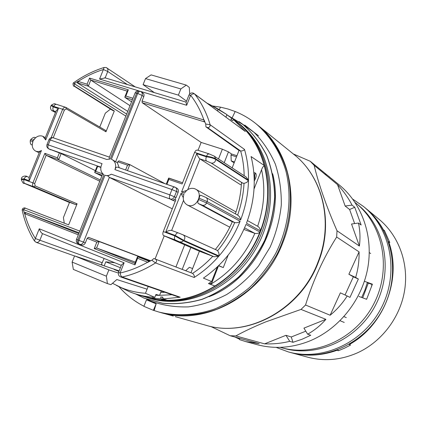 <?xml version="1.0" encoding="UTF-8"?>
<svg xmlns="http://www.w3.org/2000/svg" width="427" height="427" viewBox="0 0 427 427"><rect width="100%" height="100%" fill="white"/><g stroke="black" fill="none" stroke-linecap="round" stroke-linejoin="round"><path stroke-width="0.64" d="M217.135 269.416L217.615 266.635M367.38 282.364L364.855 290.312L361.664 297.454M346.281 317.603L343.981 316.615M160.685 312.543L160.968 312.623C205.622 326.628 263.592 294.806 282.989 242.237C300.314 198.961 288.625 149.258 257.881 125.271L257.657 125.084M146.819 299.834L146.472 299.823L143.894 306.34L153.384 310.333L156.138 303.81M146.472 299.823L155.967 303.778M153.384 310.333L154.131 310.552L156.17 303.704L146.557 299.823M244.767 125.084L258.516 135.802M160.968 312.623L173.303 316.065M293.301 153.939L310.253 161.278L339.662 185.286C362.277 203.994 373.716 236.873 367.567 269.079C361.375 301.27 337.906 329.868 308.689 341.386C291.278 348.037 274.118 349.137 257.198 344.69L245.712 341.6L259.205 343.666L230.153 335.739L235.848 335.926L264.591 343.858C273.403 344.183 281.783 343.335 289.725 341.317L292.981 342.299L302.001 339.268L310.765 335.243L307.653 334.197C314.555 330.311 320.634 325.358 325.892 319.337L301.014 309.42L265.525 321.974C254.327 326.586 244.431 331.235 235.848 335.926M239.499 338.291L239.472 339.598L245.712 341.6M239.483 339.145L234.962 337.052M210.692 326.441L230.153 335.739M354.634 223.577L349.606 209.497L345.144 206.027L352.045 205.115C348.352 197.888 343.516 191.066 337.533 184.651L345.144 206.027M359.385 246.043C360.409 238.319 360.105 230.649 358.472 223.033L351.544 224.02L359.385 246.043L337.01 230.761C326.377 206.332 318.755 184.528 314.139 165.345L337.533 184.651M345.043 294.993L353.342 276.813L348.864 274.251L355.638 277.47C358.109 269.32 359.256 260.79 359.08 251.882L348.864 274.251M330.14 315.238C336.967 309.591 342.646 303.175 347.183 295.986L340.378 292.821L330.14 315.238L305.545 305.011C313.034 280.704 323.404 258.041 336.657 237.017L359.08 251.882M307.653 334.197L303.933 328.123L325.892 319.337M264.591 343.858L285.967 335.307L289.725 341.317M305.807 331.181L291.273 336.978L285.967 335.307M301.014 309.42L305.545 305.011M336.657 237.017L337.01 230.761M314.139 165.345L310.253 161.278M329.772 177.093L325.166 173.624M352.045 205.115L354.746 207.271L361.135 225.045L358.472 223.033M355.638 277.47L358.354 279.023L349.975 297.379L347.183 295.986M291.273 336.978L292.981 342.299M353.342 276.813L358.354 279.023M349.606 209.497L354.746 207.271M212.427 105.955L220.476 107.15L227.927 108.986L235.17 111.511L232.32 117.516L235.17 111.511C242.685 114.532 249.651 118.626 256.061 123.793C269.981 135.791 280.368 152.129 285.989 171.328C292.303 197.471 288.716 227.18 275.783 253.27C268.588 265.936 259.904 277.288 249.72 287.339C238.869 296.434 227.228 303.634 214.797 308.945C195.881 315.452 176.548 316.418 158.711 311.988L154.131 310.552M45.726 139.944L45.182 137.969L56.193 110.726L58.398 108.591L45.726 139.944L42.876 136.357L42.204 136.074C38.788 135.247 35.905 136.661 33.552 140.328L30.733 139.533L30.232 140.771L32.98 141.508C31.539 145.901 32.393 149.082 35.542 151.046C37.416 151.884 39.385 151.708 41.451 150.512L29.212 180.786L28.993 178L39.567 151.847L41.451 150.512M178.123 232.854L171.579 230.415C170.261 230.158 168.329 230.66 165.783 231.925L181.027 193.362L183.936 194.381C182.457 199.046 183.509 202.542 187.101 204.869L187.96 205.248C196.511 208.792 203.903 193.266 195.635 189.14L194.52 188.638C190.479 187.624 187.154 189.108 184.549 193.089L181.55 192.038L196.73 153.651C197.808 156.271 198.87 158.017 199.911 158.887L187.757 189.647M216.708 250.126L217.637 250.718C224.607 242.168 230.302 232.784 234.722 222.574L202.366 205.222L198.267 203.492L232.288 221.8M198.267 203.492C197.61 202.857 197.738 201.544 198.656 199.548L200.023 195.395L200.621 195.224L205.499 197.263M178.23 296.914L180.189 297.219L163.317 298.905L167.507 300.346C204.939 300.699 244.548 272.01 260.256 231.493C276.098 191.013 265.711 145.292 237.503 122.576L233.852 119.891L245.333 131.511L194.723 94.073C193.634 93.513 192.273 93.908 190.639 95.253L186.663 105.277L140.627 91.415M72.12 262.077L106.366 276.2L108.874 269.891L74.592 255.896L72.12 262.077L73.343 269.41L107.407 283.597L110.913 284.67L116.833 279.536L147.091 289.191M189.7 93.94L189.284 87.402L186.305 85.106L151.099 74.89L145.506 78.595L180.84 88.949L186.305 85.106M164.267 292.335L160.76 292.346L164.267 292.335M113.449 262.621L113.587 262.274L113.449 262.621M104.124 258.458L101.535 264.057L102.4 265.252M236.334 121.407L237.738 122.496C268.204 145.783 278.639 195.358 259.712 237.481C241.009 279.69 196.436 306.244 157.963 300.218L156.271 299.508L165.041 300.298M186.668 190.474L181.55 192.038M215.357 286.17L208.467 283.587L211.632 281.542L203.407 278.105C222.563 264.857 236.755 246.971 245.984 224.447L259.968 232.08C250.43 255.298 235.56 273.328 215.357 286.17L210.58 284.318C230.276 272.485 245.034 255.501 254.866 233.372L254.898 233.388C257.049 233.74 258.735 233.307 259.968 232.08M260.443 230.863L246.475 223.193C254.935 200.423 256.472 178.208 251.081 156.554L264.639 165.745C270.077 186.925 268.679 208.632 260.443 230.863L259.856 228.509L258.399 226.694L247.446 220.572M237.487 122.618C265.674 145.329 276.05 191.024 260.219 231.477C244.522 271.972 204.933 300.645 167.528 300.298M237.503 122.576L237.652 122.453C265.941 145.196 276.37 191.018 260.491 231.589C244.751 272.202 205.035 300.944 167.523 300.555L167.507 300.346M164.881 300.245L156.293 299.466L152.007 298.073L160.931 298.868M167.523 300.555L163.066 299.178L161.321 299.151L165.793 300.528L156.293 299.711M79.134 232.806L25.049 212.336L78.835 233.548M100.847 167.154L48.913 148.906L61.157 153.597L95.338 170.635M100.809 167.427L97.126 166.178L94.693 172.241L95.664 171.366L102.72 173.869M127.198 91.127L90.786 80.084L130.016 105.677M176.543 188.04L176.938 188.216C178.315 189.14 178.71 190.517 178.128 192.347L176.041 197.626L174.68 199.398L172.508 200.236L170.202 199.046L109.365 177.418L83.495 242.13L85.379 242.814L87.172 238.33L88.432 237.332L99.144 241.554L96.577 247.996L135.364 262.087M107.908 175.924L104.989 175.241C107.092 175.929 109.211 175.582 111.335 174.2L107.908 175.924L109.365 177.418L172.278 208.803M236.948 155.716L231.45 153.96L231.007 155.081L236.505 156.842M218.528 158.887L222.355 149.183L201.149 142.421L198.043 150.288M222.355 149.183L228.461 151.884L231.45 153.96M204.891 122.015L142.212 102.742L201.149 142.421M119.224 167.758L117.372 162.767L117.761 161.785L118.909 160.867L129.669 164.576M168.836 178.048L182.569 182.783L168.644 178.128L168.857 179.409L182.099 183.978L194.733 152.065L196.036 150.315L197.445 150.128M212.785 256.28L214.044 256.76L218.661 256.376C211.328 264.724 203.161 271.753 194.168 277.475C194.653 276.248 194.141 274.887 192.62 273.392L192.582 273.381C199.879 268.594 206.615 262.893 212.785 256.28L199.409 251.225L163.648 235.608C162.708 234.962 162.586 233.612 163.279 231.557L175.839 199.809L174.68 199.398M112.424 159.751L117.372 162.767M142.212 102.742L142.047 101.023L143.808 96.609L142.132 95.456L115.6 161.822M164.214 235.853L155.065 258.981M88.432 237.332L150.704 260.785M164.993 183.685L129.829 164.63L127.534 165.158L117.761 161.785M50.829 149.856L50.365 149.626M102.181 175.225L94.831 172.609L94.693 172.241M61.157 153.597L58.675 159.751L57.405 157.793L59.39 152.866M174.606 187.047L117.302 167.09C116.406 166.946 115.621 167.795 114.954 169.626C116.406 165.137 115.498 161.812 112.232 159.645L111.378 159.271L137.702 93.465L136.608 93.134L135.103 92.958L109.264 157.526L109.243 158.94M102.747 173.81L76.502 239.382L77.863 239.947L103.953 174.755C100.5 172.102 99.87 168.403 102.058 163.658L48.23 144.87L50.215 139.944L106.697 159.468L110.257 159.004L136.896 92.536L138.652 90.962L141.321 91.789L140.147 91.271L139.325 91.437L137.702 93.465L142.132 95.456L142.335 93.358L141.321 91.789L143.712 93.737L144.086 95.098L143.808 96.609M85.379 242.814C84.471 244.655 83.185 245.381 81.52 244.991L79.71 244.335M67.194 224.282L25.156 208.098L68.651 224.853L77.084 203.823L75.68 204.608L69.553 202.291L63.409 217.594L64.274 223.161M110.486 109.093L105.336 113.155L99.769 127.032M186.54 101.162L178.379 95.13L143.088 84.653L145.506 78.595M154.291 92.595L143.088 84.653M74.592 255.896L119.144 270.878M108.874 269.891L118.364 273.04M254.102 176.266L254.028 175.075M253.942 173.826L254.433 172.721L255.511 173.074C256.467 174.2 256.43 176.121 255.389 178.833L254.252 181.048M241.34 184.875L240.134 184.469L199.911 158.887L206.583 161.075C205.734 160.28 205.654 158.849 206.353 156.784C210.362 157.296 213.505 158.187 215.784 159.447L248.487 180.754C248.146 194.018 245.52 207.09 240.604 219.964L239.771 217.124L238.09 215.363L205.926 197.455L200.871 195.315L200.023 195.395M254.033 189.017L261.57 169.749C262.456 167.304 263.475 165.97 264.639 165.745M218.528 265.754L211.893 282.797L209.636 283.944L210.58 284.318M211.632 281.542L217.391 266.848M228.162 255.127L223.289 267.574L218.667 265.615M178.379 95.13L180.84 88.949M214.413 276.365L213.399 277.043M143.936 306.234C134.35 301.334 126.013 294.811 118.936 286.677M256.061 123.793L257.428 124.903C271.316 136.87 281.676 153.16 287.286 172.3C293.595 198.363 290.024 227.97 277.139 253.974C269.965 266.592 261.308 277.902 251.161 287.915C240.342 296.978 228.733 304.157 216.34 309.447C197.477 315.927 178.198 316.882 160.403 312.463L158.711 311.988M220.476 107.15L219.281 109.654L220.476 107.15M66.041 107.503L105.613 130.422L105.965 131.799L114.308 110.988L74.549 86.169L112.547 110.385L74.341 86.318M125.842 116.107L74.17 83.655L74.549 86.169M68.651 224.853L25.289 208.157L23.325 209.534L79.817 231.098M100.276 179.98L58.675 159.751L46.127 155.289L99.774 181.235M185.702 270.729L189.38 267.313L192.598 268.562M149.76 261.281L137.702 256.76L148.852 261.153L147.769 262.322L152.012 260.107L153.848 258.516L192.62 273.392M199.409 251.225L190.954 272.741L153.848 258.516M234.487 161.977L231.22 160.92L234.129 162.89M244.175 175.721C244.009 167.138 242.84 158.903 240.668 151.009L239.008 150.48L205.915 126.846L205.761 124.214L204.095 119.982L204.015 121.722M239.008 150.48L232.181 167.848M94.831 172.609L101.84 176.079M126.654 114.084L77.324 82.87L88.325 86.185L87.076 84.194L89.537 78.088L90.786 80.084L88.325 86.185L127.737 111.372M132.397 99.726L124.951 97.436L131.564 101.813M148.852 261.153L149.509 261.409M208.595 283.512L209.662 283.928M134.895 263.267L96.577 247.996L94.244 248.589L96.812 242.141L99.144 241.554L150.512 260.886M23.325 209.534L24.547 213.633L25.049 212.336M77.324 82.87L77.954 81.354L74.17 83.655M107.407 283.597L106.366 276.2M55.457 112.552L52.697 110.993C51.267 110.812 49.564 107.94 51.112 105.56L53.22 106.91C52.596 108.805 52.815 110.166 53.882 110.993C52.393 110.524 52.126 110.577 53.065 111.159L55.473 112.514M21.398 179.009C21.313 175.999 26.127 175.417 27.243 176.655L29.239 177.402L27.243 176.655C25.994 176.383 24.947 177.125 24.109 178.876L21.398 179.009L21.35 179.708L24.067 179.564C23.442 181.464 23.693 182.761 24.814 183.45L69.468 202.499L24.125 183.279M237.642 215.112C241.308 204.666 243.438 194.088 244.03 183.38L241.463 182.761C240.951 193.244 238.923 203.604 235.384 213.852M242.931 183.252L211.28 163.087L206.583 161.075M234.722 222.574L232.32 221.72C227.933 231.818 222.275 241.074 215.331 249.491M178.24 232.896L183.172 234.877L178.24 232.896M243.865 229.438L254.866 233.372M190.954 272.741L192.582 273.381M214.044 256.76L175.235 239.974C174.317 239.333 174.205 237.983 174.899 235.917L183.503 240.817L218.661 256.376M240.668 151.009L207.522 127.572L205.915 126.846M114.308 110.988L112.829 110.518M223.289 267.574L218.56 265.77M234.759 222.59C236.996 222.958 238.778 222.504 240.107 221.239C234.973 234.044 227.943 245.621 219.019 255.96L183.893 240.374L175.283 235.485C176.154 233.558 177.12 232.688 178.182 232.875L171.579 230.415M198.656 199.548L206.604 202.953L240.107 221.239M240.604 219.964L207.143 201.581L199.078 198.171M240.705 151.019C242.846 150.891 244.1 150.347 244.474 149.381C247.334 159.164 248.679 169.444 248.498 180.226L215.8 158.881C213.532 157.616 210.383 156.73 206.358 156.223L207.805 154.131L209.193 153.928M51.171 137.702L62.652 109.291L53.679 106.371L51.571 105.01C55.921 102.501 54.635 104.466 56.513 104.311L54.944 104.647L53.22 106.91L58.398 108.591M181.027 193.362L183.242 197.568M77.954 81.354L87.076 84.194M127.353 84.53L107.743 71.485L107.94 69.436L106.958 67.93L106.013 67.487L104.087 67.493L103.398 69.516C94.591 72.264 86.147 76.241 78.066 81.434L78.306 83.11M104.087 67.493C93.385 70.85 83.26 75.91 73.711 82.678L74.341 83.543M105.149 77.938L99.56 79.048L103.398 69.516L107.743 71.485L105.17 77.885M205.675 124.006L210.127 124.764C206.727 113.171 201.592 102.939 194.723 94.073L193.143 93.049C191.221 92.654 189.823 93.337 188.953 95.093L186.065 102.357L186.663 105.277M237.652 122.453L233.857 119.507L232.24 120.499L233.852 119.891M245.333 131.511L193.452 93.209M163.317 298.905L162.655 297.069L160.675 296.989L161.321 299.151M194.168 277.475L155.513 262.936C144.774 269.752 133.646 274.444 122.133 277.016L120.788 275.591L120.067 273.018C129.488 270.899 138.674 267.302 147.635 262.221L137.606 258.26L134.991 264.863L94.244 248.589M155.497 259.157C156.922 260.24 156.928 261.5 155.513 262.936L151.804 260.208M118.562 272.341L121.503 264.937L124.124 262.802L120.067 273.018L118.562 272.341C117.969 274.465 118.674 275.997 120.676 276.936L122.133 277.016L180.189 297.219M42.465 233.622L121.321 265.386L42.465 233.622C41.2 232.886 40.138 231.279 39.273 228.803L124.124 262.802M78.322 234.834L24.547 213.633M23.378 209.726L22.204 210.255C24.595 221.41 28.668 231.637 34.416 240.935L36.172 242.333L74.56 255.981M25.988 212.71L24.691 213.644C27.093 222.627 30.653 230.916 35.366 238.512L34.416 240.935M56.775 104.428L65.897 107.396L66.249 108.864L64.402 110.043L53.199 137.782L109.424 157.131M219.019 255.96L218.902 253.024L217.637 250.718M244.03 183.38L246.518 182.559L248.487 180.754M248.498 180.226L246.208 177.056L213.89 155.956M77.084 203.823L35.131 185.932L34.699 183.589L46.127 155.289L44.856 153.341L57.405 157.793M124.951 97.436L124.844 97.004L125.837 96.059L132.989 98.253M127.449 91.202L127.342 90.764L128.335 89.814L125.837 96.059M135.092 263.347L134.815 263.47L134.991 264.863M137.702 256.76L137.606 258.26M228.461 151.884L224.234 162.634M231.22 160.92L231.007 155.081M190.837 247.479L182.212 269.389M230.367 117.211L232.037 118.3M175.94 266.987L184.683 244.794M233.857 119.507L232.539 118.455L230.729 119.288L232.048 120.35M162.425 297L163.066 299.178M254.225 179.356L254.716 178.326L254.711 174.867L254.001 174.638M254.711 174.867L255.511 173.074M254.716 178.326L254.188 178.15M238.981 121.599L254.054 132.349C262.92 141.374 270.024 151.991 275.372 164.203C279.546 177.109 281.521 190.725 281.297 205.045C279.76 219.462 276.034 233.489 270.126 247.116L258.613 265.952C249.24 277.331 238.586 286.864 226.652 294.545C214.242 300.976 201.507 305.091 188.44 306.885C175.476 307.312 163.13 305.444 151.404 301.291L147.053 299.316M148.164 286.48L145.474 293.274L154.804 297.379L155.962 294.449L159.554 295.409L155.668 295.185M145.474 293.274C136.966 292.687 128.906 290.814 121.284 287.654L112.493 283.298M154.804 297.379C145.82 296.888 137.318 294.972 129.296 291.641L116.448 285.439M272.661 173.73C284.985 220.588 254.428 279.669 209.059 296.68M217.845 108.864L226.924 114.575L209.972 104.642L217.845 108.864M207.378 103.323L209.972 104.642M118.93 271.423L114.148 269.48M120.393 267.734L105.789 261.826L114.804 262.76M159.554 295.409L161.278 291.027M136.608 294.246L140.937 295.703L156.287 299.476M244.164 128.105C273.296 154.499 279.589 206.748 256.536 247.612C233.724 288.609 186.364 309.842 149.156 298.19L136.629 294.256M217.556 110.855L218.042 109.622M104.188 265.85L105.789 261.826M225.942 117.062L226.924 114.575M352.755 199.153L363.532 206.508C391.025 228.797 399.491 273.029 381.327 307.872C363.382 342.822 322.396 361.472 288.316 351.912L276.088 347.364M369.291 252.576L370.657 253.51M368.304 283.117L362.704 297.838M344.237 322.438L340.073 320.725M288.316 351.912L290.499 352.505C324.413 362.021 365.181 343.489 383.019 308.742C401.07 274.113 392.643 230.132 365.277 207.949L363.532 206.508M290.654 352.547L307.648 357.169C324.456 361.589 341.226 360.068 357.965 352.606C382.192 341.376 400.585 316.765 404.721 289.714C408.788 262.648 398.455 235.282 378.995 219.248L365.4 208.05M337.933 349.745L338.339 350.738L344.546 348.154L350.562 345.037L349.153 344.375M338.339 350.738L336.962 350.3C321.382 355.867 305.994 356.63 290.808 352.59M349.233 344.573C384.252 325.465 402.197 278.121 388.623 241.613L389.782 242.509L384.412 230.473L383.131 229.587M383.238 229.534C378.584 221.186 372.68 214.06 365.523 208.152M384.412 230.473L383.777 230.788M280.219 347.343L281.244 347.637C315.025 357.33 355.888 338.798 373.769 303.96C391.874 269.234 383.387 225.178 355.953 203.204L355.125 202.542M281.244 347.637L283.667 348.309C317.277 357.954 357.895 339.55 375.659 304.937C393.646 270.44 385.197 226.657 357.906 204.795L355.953 203.204M358.947 296.445L366.628 299.29L372.403 284.185L364.711 281.398M372.264 284.553L367.279 282.749M318.115 261.767C333.765 222.456 322.695 176.943 294.048 154.547C323.025 177.248 334.031 222.878 318.441 262.013C301.046 309.516 247.943 338.296 205.755 325.219C247.414 338.216 300.624 309.516 318.115 261.767M135.22 86.884L106.36 67.653M159.591 295.319L172.006 294.753M207.522 127.572C209.337 127.625 210.207 126.691 210.127 124.764L244.474 149.381M208.979 153.827L214.53 156.266L215.784 159.447C215.272 162.185 213.767 163.402 211.28 163.087M205.926 197.455C207.308 198.39 207.709 199.761 207.143 201.581L206.604 202.953C205.627 204.891 204.213 205.649 202.366 205.222M216.873 250.195L183.172 234.877C185.131 236.238 185.371 238.069 183.893 240.374L182.105 241.826L180.007 241.874M175.278 201.224L172.508 200.236M125.607 169.978L127.534 165.158M196.73 153.651L206.353 156.784L206.358 156.223L194.589 152.396M168.857 179.409L166.904 184.352M163.279 231.557L174.899 235.917L175.283 235.485L165.783 231.925M129.829 164.63L127.438 170.619M79.47 244.249L79.63 244.308C81.295 244.698 82.582 243.972 83.495 242.13L78.931 240.374L104.989 175.241M97.682 166.327L95.664 171.366M35.377 137.974L33.082 140.163L32.335 143.968M29.212 180.786L24.109 178.876L24.067 179.564L32.922 182.879L44.856 153.341M142.047 101.023L203.919 119.976C200.679 110.758 196.249 102.517 190.639 95.253L188.953 95.093M138.935 90.908L99.56 79.048M89.537 78.088L128.335 89.814M42.513 233.644L39.866 240.214L35.366 238.512L39.273 228.803M96.812 242.141L87.172 238.33M226.833 114.81L231.866 118.327L226.833 114.804M183.541 200.316L171.643 230.436M105.965 131.799L66.249 108.864M36.172 242.333C37.747 242.696 38.98 241.992 39.866 240.214L102.395 262.792M55.83 111.628L53.882 110.993M75.68 204.608L33.648 186.78L24.814 183.45M254.898 233.388L244.57 227.847M175.235 239.974L163.648 235.608M257.641 226.246C264.206 207.042 265.514 188.211 261.57 169.749M23.96 183.21L24.045 183.247C23.581 183.92 22.679 182.74 21.35 179.708L21.35 179.708M35.131 185.932L33.648 186.78C32.532 186.092 32.292 184.79 32.922 182.879L34.699 183.589M52.697 110.993L53.065 111.159M64.402 110.043L62.652 109.291L62.94 108.693L64.37 107.289L65.897 107.396L105.613 130.422M76.502 239.382C75.926 241.383 76.572 242.867 78.445 243.838C77.399 243.209 77.207 241.912 77.863 239.947L78.931 240.374C78.274 242.333 78.467 243.63 79.507 244.265L81.52 244.991M111.335 174.2L169.85 194.867L171.953 189.567L114.954 169.626M178.128 192.347L176.495 191.467L174.403 196.762L176.041 197.626M48.977 139.634L50.215 139.944C51.01 138.257 52.003 137.531 53.194 137.777C51.267 137.297 49.863 137.916 48.977 139.634L46.991 144.55C46.442 146.37 47.002 147.79 48.673 148.804L48.913 148.906C47.819 148.142 47.589 146.797 48.23 144.87L46.991 144.55M170.202 199.046C172.033 199.468 173.431 198.704 174.403 196.762L169.85 194.867C169.156 196.932 169.273 198.325 170.202 199.046M176.495 191.467C177.082 189.631 176.682 188.254 175.305 187.325L174.766 187.085C173.714 186.903 172.78 187.731 171.953 189.567L176.495 191.467M226.961 114.89L243.091 124.668C252.72 133.203 260.593 143.509 266.715 155.593C271.636 168.478 274.283 182.228 274.657 196.847C273.648 211.648 270.328 226.139 264.692 240.326C257.817 253.985 249.128 266.202 238.629 276.979C227.319 286.64 215.107 294.075 201.992 299.279C188.67 303.063 175.497 304.371 162.479 303.191L144.102 298.131L135.556 293.925M366.531 299.258L367.023 298.259M371.341 286.965L372.013 284.462M294.048 154.547L257.881 125.271M205.755 325.219L175.294 316.653M45.326 137.611L42.876 136.357M229.79 227.18L187.101 204.869M236.014 211.984L195.635 189.14M168.644 178.128L166.263 184.128M51.112 105.56L51.571 105.01M104.764 77.762L186.151 102.138M30.733 139.533C33.039 137.339 34.635 136.779 35.51 137.852M32.26 145.18C31.977 144.299 30.2 145.97 30.232 140.771M178.23 296.909L120.676 276.936M197.226 150.021L208.968 153.821M25.156 208.098C26.058 207.949 22.113 207.196 22.199 210.255M73.711 82.678C72.227 83.051 73.593 86.953 74.042 86.179M127.342 90.764L124.844 97.004M137.43 256.878L134.815 263.47M129.76 164.598L118.909 160.867M139.25 90.983C137.35 90.577 135.967 91.234 135.103 92.958M109.429 157.115L53.194 137.777M50.589 149.754L48.673 148.804M176.938 188.216L174.766 187.085L117.302 167.09M39.183 152.802L35.542 151.046M226.897 114.842L243.075 124.615C252.736 133.144 260.646 143.456 266.795 155.54C271.743 168.43 274.412 182.19 274.807 196.815C273.814 211.621 270.51 226.123 264.884 240.321C258.015 253.996 249.331 266.224 238.826 277.006C227.516 286.682 215.293 294.123 202.168 299.338C188.825 303.133 175.63 304.435 162.586 303.255L144.171 298.185L135.498 293.909"/></g></svg>
